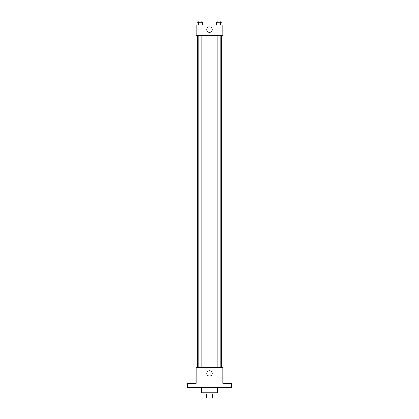 <?xml version="1.0" encoding="UTF-8"?>
<svg xmlns="http://www.w3.org/2000/svg" width="419" height="419" viewBox="0 0 419 419"><rect width="100%" height="100%" fill="white"/><g stroke="black" fill="none" stroke-linecap="round" stroke-linejoin="round"><path stroke-width="0.63" d="M212.302 394.054L212.302 398.05L205.169 398.05L205.169 394.054M212.302 398.05L213.831 398.05L213.831 394.054L213.831 398.05M214.832 392.718L214.832 394.054L204.168 394.054L204.168 392.718M206.698 394.054L206.698 398.05M201.502 387.392L201.502 392.718L217.498 392.718L217.498 387.392M231.487 387.392L187.513 387.392L187.513 383.39L196.176 383.39L196.176 367.4L222.824 367.4L222.824 383.39L231.487 383.39L231.487 387.392M212.166 373.397A2.666 2.666 0 0 1 208.17 375.707A2.666 2.666 0 0 1 208.17 371.093A2.666 2.666 0 0 1 212.166 373.397M221.494 35.61L221.494 367.4M217.812 367.4L217.812 35.61M201.188 35.61L201.188 367.4M222.824 35.61L196.176 35.61L196.176 24.946L222.824 24.946L222.824 35.61M212.166 29.613A2.666 2.666 0 0 1 208.17 31.917A2.666 2.666 0 0 1 208.17 27.303A2.666 2.666 0 0 1 212.166 29.613M222.002 24.946L222.002 22.28L216.613 22.28L216.613 24.946M220.656 22.28L220.656 24.946M217.959 22.28L217.959 24.946M217.812 22.28L217.812 20.95L220.803 20.95L220.803 22.28M202.387 24.946L202.387 22.28L196.998 22.28L196.998 24.946M201.041 22.28L201.041 24.946M198.344 22.28L198.344 24.946M198.197 22.28L198.197 20.95L201.188 20.95L201.188 22.28M197.506 35.61L197.506 367.4M220.803 367.4L220.803 35.61M198.197 35.61L198.197 367.4"/></g></svg>
